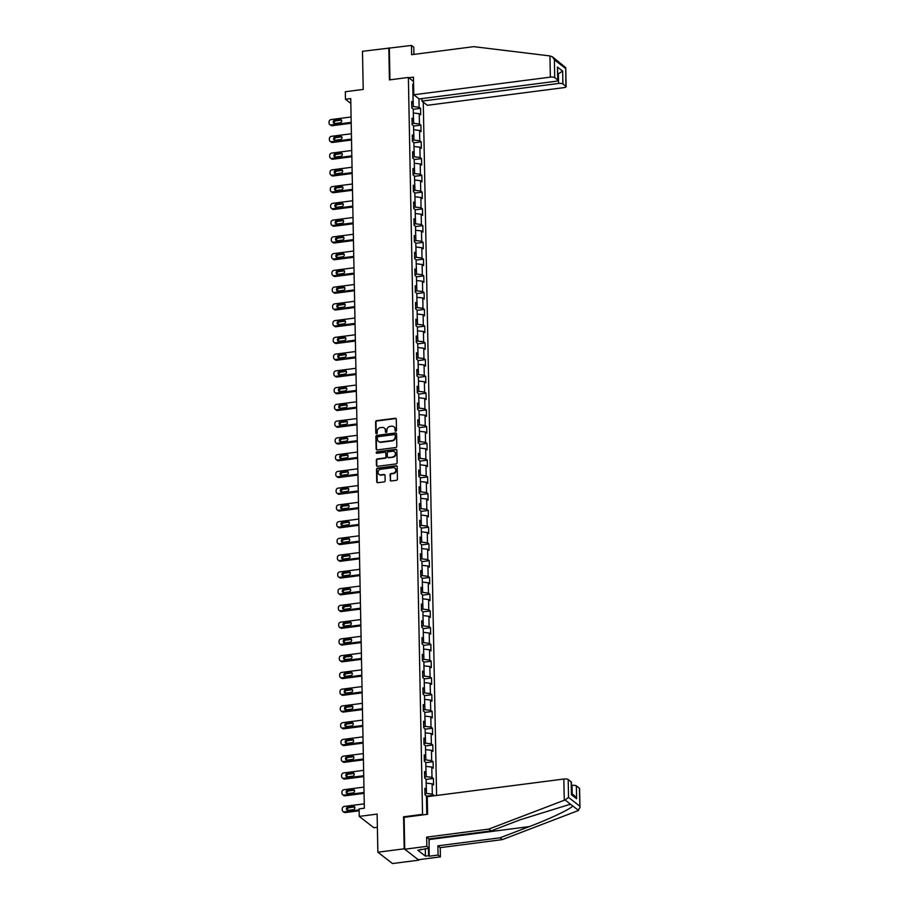 <?xml version="1.0" encoding="UTF-8"?>
<svg xmlns="http://www.w3.org/2000/svg" width="909" height="909" viewBox="0 0 909 909"><rect width="100%" height="100%" fill="white"/><g stroke="black" fill="none" stroke-linecap="round" stroke-linejoin="round"><path stroke-width="1.36" d="M395.779 431.218A0.773 0.693 -52.2 0 0 396.494 430.389L396.279 419.185A1.102 0.989 -52.2 0 0 395.222 418.265L376.621 420.674A1.102 0.989 -52.2 0 0 375.599 421.856L375.815 433.059A0.773 0.693 -52.2 0 0 376.553 433.707A0.773 0.693 -52.2 0 0 377.269 432.877L377.235 431.423A3.534 3.17 -52.2 0 1 380.485 427.628L382.03 427.423A3.534 3.17 -52.2 0 1 385.405 430.366L385.427 431.82A0.773 0.693 -52.2 0 0 386.166 432.457A0.773 0.693 -52.2 0 0 386.882 431.627L386.848 430.184A3.534 3.17 -52.2 0 1 390.097 426.378L391.643 426.185A3.534 3.17 -52.2 0 1 395.017 429.128L395.04 430.571A0.773 0.693 -52.2 0 0 395.779 431.218M390.143 480.054A1.102 0.989 -52.2 0 0 391.2 480.975L396.415 480.304A1.102 0.989 -52.2 0 0 397.426 479.111L397.188 466.681A1.102 0.989 -52.2 0 0 396.131 465.76L377.53 468.158A1.102 0.989 -52.2 0 0 376.519 469.351L376.758 481.781A1.102 0.989 -52.2 0 0 377.803 482.702L384.109 481.895A1.102 0.989 -52.2 0 0 385.132 480.702L385.03 475.384A1.102 0.989 -52.2 0 0 383.973 474.464L380.848 474.862A2.954 2.647 -52.2 0 1 378.189 471.362A2.954 2.647 -52.2 0 1 380.735 469.226L392.983 467.646A2.954 2.647 -52.2 0 1 395.642 471.135A2.954 2.647 -52.2 0 1 393.097 473.282L391.052 473.544A1.102 0.989 -52.2 0 0 390.041 474.737L390.54 480.361A1.102 0.989 -52.2 0 0 390.722 480.918M413.936 54.392L413.8 47.257L411.459 45.45L362.486 51.302L363.214 89.423L345.318 91.729L345.465 99.251L350.726 98.57L364.35 808.203L359.089 808.885L359.225 816.396L373.86 827.735L377.383 827.281M404.232 817.316L403.573 816.805L404.198 848.813L377.86 852.21L377.133 814.089L359.225 816.396M403.573 816.805L422.537 814.35L408.38 77.447L413.527 81.435M388.813 47.893L389.427 79.901L408.38 77.447M395.79 447.523A1.102 0.989 -52.2 0 0 396.801 446.33L396.563 433.888A1.102 0.989 -52.2 0 0 395.506 432.968L376.894 435.377A1.102 0.989 -52.2 0 0 375.883 436.57L376.121 449.001A1.102 0.989 -52.2 0 0 377.178 449.921L395.79 447.523M396.869 450.285L397.108 462.726A1.102 0.989 -52.2 0 1 396.097 463.908L377.496 466.317A1.102 0.989 -52.2 0 1 376.44 465.397L376.337 460.068A1.102 0.989 -52.2 0 1 377.349 458.886L384.893 457.909A1.102 0.989 -52.2 0 0 385.905 456.716L385.836 453.193A1.102 0.989 -52.2 0 0 384.791 452.273L376.928 453.284A0.773 0.693 -52.2 0 1 376.235 452.364A0.773 0.693 -52.2 0 1 376.905 451.807L395.824 449.364A1.102 0.989 -52.2 0 1 396.869 450.285M404.198 848.813L418.822 860.153L392.495 863.55L377.86 852.21M423.185 814.862L422.537 814.35M436.581 795.477L423.264 102.138M426.435 796.182L433.752 795.227L432.309 794.114L432.116 783.797L433.559 784.921L433.434 778.479L431.991 777.354L431.786 767.048L433.229 768.173L433.104 761.719L431.661 760.606L431.468 750.3L432.911 751.413L432.786 744.971L431.343 743.857L431.15 733.54L432.593 734.665L432.468 728.223L431.025 727.098L430.821 716.792L432.264 717.905L432.15 711.463L430.707 710.349L430.502 700.044L431.945 701.157L431.82 694.715L430.377 693.59L430.184 683.284L431.627 684.409L431.502 677.966L430.059 676.841L429.855 666.536L431.298 667.649L431.184 661.207L429.741 660.093L429.537 649.776L430.98 650.901L430.855 644.458L429.412 643.333L429.218 633.028L430.661 634.141L430.536 627.699L429.093 626.585L428.9 616.279L430.343 617.393L430.218 610.95L428.775 609.825L428.571 599.52L430.014 600.644L429.889 594.202L428.446 593.077L428.253 582.771L429.696 583.885L429.571 577.442L428.128 576.329L427.934 566.012L429.378 567.136L429.253 560.694L427.809 559.569L427.605 549.263L429.048 550.377L428.923 543.934L427.48 542.821L427.287 532.515L428.73 533.628L428.605 527.186L427.162 526.061L426.969 515.755L428.412 516.88L428.287 510.438L426.844 509.313L426.639 499.007L428.082 500.12L427.969 493.678L426.526 492.564L426.321 482.247L427.764 483.372L427.639 476.93L426.196 475.805L426.003 465.499L427.446 466.612L427.321 460.17L425.878 459.056L425.673 448.751L427.116 449.864L427.003 443.422L425.56 442.308L425.355 431.991L426.798 433.116L426.673 426.673L425.23 425.548L425.037 415.243L426.48 416.356L426.355 409.914L424.912 408.8L424.719 398.483L426.162 399.608L426.037 393.165L424.594 392.04L424.389 381.735L425.832 382.848L425.707 376.406L424.264 375.292L424.071 364.986L425.514 366.1L425.389 359.657L423.946 358.544L423.753 348.227L425.196 349.351L425.071 342.909L423.628 341.784L423.424 331.478L424.867 332.592L424.742 326.149L423.299 325.036L423.105 314.719L424.548 315.843L424.423 309.401L422.98 308.276L422.787 297.97L424.23 299.095L424.105 292.641L422.662 291.528L422.458 281.222L423.901 282.335L423.776 275.893L422.333 274.779L422.14 264.462L423.583 265.587L423.458 259.145L422.015 258.02L421.821 247.714L423.264 248.827L423.139 242.385L421.696 241.271L421.492 230.954L422.935 232.079L422.821 225.637L421.378 224.512L421.174 214.206L422.617 215.331L422.492 208.877L421.049 207.763L420.856 197.458L422.299 198.571L422.174 192.129L420.731 191.015L420.537 180.698L421.981 181.823L421.856 175.38L420.412 174.255L420.208 163.95L421.651 165.063L421.526 158.62L420.083 157.507L419.89 147.19L421.333 148.315L421.208 141.872L419.765 140.747L419.572 130.441L421.015 131.566L420.89 125.112L419.447 123.999L419.242 113.693L420.685 114.807L420.56 108.364L419.117 107.251L418.958 98.797M433.752 795.227L433.763 795.841M427.048 814.362L426.423 795.898L424.98 794.773L424.855 788.33L426.298 789.455L426.105 779.138L424.662 778.024L424.537 771.582L425.98 772.695L425.787 762.39L424.344 761.276L424.219 754.834L425.662 755.947L425.457 745.641L424.014 744.516L423.889 738.074L425.332 739.199L425.139 728.882L423.696 727.768L423.571 721.326L425.014 722.439L424.821 712.133L423.378 711.008L423.253 704.566L424.696 705.691L424.492 695.385L423.049 694.26L422.924 687.818L424.367 688.931L424.173 678.625L422.73 677.512L422.605 671.069L424.048 672.183L423.855 661.877L422.412 660.752L422.287 654.31L423.73 655.434L423.526 645.117L422.083 644.004L421.958 637.561L423.401 638.675L423.208 628.369L421.765 627.244L421.64 620.802L423.083 621.926L422.89 611.621L421.446 610.496L421.322 604.053L422.765 605.167L422.56 594.861L421.117 593.747L421.003 587.305L422.446 588.418L422.242 578.113L420.799 576.988L420.674 570.545L422.117 571.67L421.924 561.353L420.481 560.239L420.356 553.797L421.799 554.91L421.594 544.605L420.151 543.48L420.038 537.037L421.481 538.162L421.276 527.856L419.833 526.731L419.708 520.289L421.151 521.402L420.958 511.097L419.515 509.983L419.39 503.541L420.833 504.654L420.64 494.348L419.197 493.223L419.072 486.781L420.515 487.906L420.31 477.589L418.867 476.475L418.742 470.033L420.185 471.146L419.992 460.84L418.549 459.727L418.424 453.273L419.867 454.398L419.674 444.092L418.231 442.967L418.106 436.525L419.549 437.649L419.344 427.332L417.901 426.219L417.776 419.776L419.219 420.89L419.026 410.584L417.583 409.459L417.458 403.017L418.901 404.141L418.708 393.824L417.265 392.711L417.14 386.268L418.583 387.382L418.379 377.076L416.936 375.962L416.811 369.508L418.254 370.633L418.06 360.328L416.617 359.203L416.492 352.76L417.935 353.885L417.742 343.568L416.299 342.454L416.174 336.012L417.617 337.125L417.413 326.82L415.97 325.695L415.856 319.252L417.299 320.377L417.095 310.06L415.652 308.946L415.527 302.504L416.97 303.617L416.776 293.312L415.333 292.198L415.208 285.744L416.652 286.869L416.458 276.563L415.015 275.438L414.89 268.996L416.333 270.121L416.129 259.804L414.686 258.69L414.561 252.248L416.004 253.361L415.811 243.055L414.368 241.93L414.243 235.488L415.686 236.613L415.493 226.296L414.049 225.182L413.925 218.739L415.368 219.853L415.163 209.547L413.72 208.434L413.595 201.991L415.038 203.105L414.845 192.799L413.402 191.674L413.277 185.231L414.72 186.356L414.527 176.039L413.084 174.926L412.959 168.483L414.402 169.597L414.197 159.291L412.754 158.166L412.629 151.723L414.072 152.848L413.879 142.531L412.436 141.418L412.311 134.975L413.754 136.089L413.561 125.783L412.118 124.669L411.993 118.227L413.436 119.34L413.231 109.035L411.788 107.91L411.675 101.467L413.118 102.592L412.766 84.332L413.595 84.98M426.185 783.138L426.514 793.432L424.957 793.637M426.514 793.432L432.309 794.114M426.321 783.126L432.116 783.797M426.298 789.455L424.901 790.398M425.855 766.389L426.196 776.672L424.639 776.877M426.196 776.672L431.991 777.354M425.991 766.367L431.786 767.048M425.98 772.695L424.571 773.65M425.537 749.63L425.878 759.924L424.321 760.129M425.878 759.924L431.661 760.606M425.673 749.618L431.468 750.3M425.662 755.947L424.253 756.89M425.219 732.881L425.548 743.176L423.992 743.369M425.548 743.176L431.343 743.857M425.355 732.859L431.15 733.54M425.332 739.199L423.935 740.142M424.889 716.122L425.23 726.416L423.674 726.621M425.23 726.416L431.025 727.098M425.037 716.11L430.821 716.792M425.014 722.439L423.605 723.382M424.571 699.373L424.912 709.668L423.355 709.872M424.912 709.668L430.707 710.349M424.708 699.362L430.502 700.044M424.696 705.691L423.287 706.634M424.253 682.625L424.583 692.908L423.026 693.112M424.583 692.908L430.377 693.59M424.389 682.602L430.184 683.284M424.367 688.931L422.969 689.886M423.924 665.865L424.264 676.16L422.708 676.364M424.264 676.16L430.059 676.841M424.071 665.854L429.855 666.536M424.048 672.183L422.651 673.126M423.605 649.117L423.946 659.411L422.39 659.604M423.946 659.411L429.741 660.093M423.742 649.094L429.537 649.776M423.73 655.434L422.321 656.378M423.287 632.369L423.617 642.652L422.06 642.856M423.617 642.652L429.412 643.333M423.424 632.346L429.218 633.028M423.401 638.675L422.003 639.618M422.958 615.609L423.299 625.903L421.742 626.108M423.299 625.903L429.093 626.585M423.105 615.598L428.9 616.279M423.083 621.926L421.685 622.87M422.64 598.861L422.98 609.144L421.424 609.348M422.98 609.144L428.775 609.825M422.776 598.838L428.571 599.52M422.765 605.167L421.356 606.121M422.321 582.101L422.651 592.395L421.094 592.6M422.651 592.395L428.446 593.077M422.458 582.09L428.253 582.771M422.446 588.418L421.037 589.362M422.003 565.353L422.333 575.647L420.776 575.84M422.333 575.647L428.128 576.329M422.14 565.33L427.934 566.012M422.117 571.67L420.719 572.613M421.674 548.604L422.015 558.887L420.458 559.092M422.015 558.887L427.809 559.569M421.81 548.582L427.605 549.263M421.799 554.91L420.39 555.853M421.356 531.845L421.696 542.139L420.14 542.343M421.696 542.139L427.48 542.821M421.492 531.833L427.287 532.515M421.481 538.162L420.072 539.105M421.037 515.096L421.367 525.391L419.81 525.584M421.367 525.391L427.162 526.061M421.174 515.073L426.969 515.755M421.151 521.402L419.753 522.357M420.708 498.337L421.049 508.631L419.492 508.835M421.049 508.631L426.844 509.313M420.844 498.325L426.639 499.007M420.833 504.654L419.424 505.597M420.39 481.588L420.731 491.883L419.174 492.076M420.731 491.883L426.526 492.564M420.526 481.565L426.321 482.247M420.515 487.906L419.106 488.849M420.072 464.84L420.401 475.123L418.844 475.327M420.401 475.123L426.196 475.805M420.208 464.817L426.003 465.499M420.185 471.146L418.788 472.089M419.742 448.08L420.083 458.375L418.526 458.579M420.083 458.375L425.878 459.056M419.89 448.069L425.673 448.751M419.867 454.398L418.47 455.341M419.424 431.332L419.765 441.626L418.208 441.819M419.765 441.626L425.56 442.308M419.56 431.309L425.355 431.991M419.549 437.649L418.14 438.592M419.106 414.572L419.435 424.867L417.879 425.071M419.435 424.867L425.23 425.548M419.242 414.561L425.037 415.243M419.219 420.89L417.822 421.833M418.776 397.824L419.117 408.118L417.561 408.311M419.117 408.118L424.912 408.8M418.924 397.801L424.719 398.483M418.901 404.141L417.504 405.084M418.458 381.076L418.799 391.359L417.242 391.563M418.799 391.359L424.594 392.04M418.594 381.053L424.389 381.735M418.583 387.382L417.174 388.325M418.14 364.316L418.47 374.61L416.913 374.815M418.47 374.61L424.264 375.292M418.276 364.304L424.071 364.986M418.254 370.633L416.856 371.576M417.822 347.568L418.151 357.862L416.595 358.055M418.151 357.862L423.946 358.544M417.958 347.545L423.753 348.227M417.935 353.885L416.538 354.828M417.492 330.808L417.833 341.102L416.277 341.307M417.833 341.102L423.628 341.784M417.629 330.796L423.424 331.478M417.617 337.125L416.208 338.068M417.174 314.059L417.515 324.354L415.958 324.547M417.515 324.354L423.299 325.036M417.311 314.037L423.105 314.719M417.299 320.377L415.89 321.32M416.856 297.311L417.186 307.594L415.629 307.799M417.186 307.594L422.98 308.276M416.992 297.288L422.787 297.97M416.97 303.617L415.572 304.56M416.527 280.551L416.867 290.846L415.311 291.05M416.867 290.846L422.662 291.528M416.663 280.54L422.458 281.222M416.652 286.869L415.243 287.812M416.208 263.803L416.549 274.098L414.993 274.291M416.549 274.098L422.333 274.779M416.345 263.78L422.14 264.462M416.333 270.121L414.924 271.064M415.89 247.043L416.22 257.338L414.663 257.542M416.22 257.338L422.015 258.02M416.027 247.032L421.821 247.714M416.004 253.361L414.606 254.304M415.561 230.295L415.902 240.59L414.345 240.794M415.902 240.59L421.696 241.271M415.708 230.272L421.492 230.954M415.686 236.613L414.277 237.556M415.243 213.547L415.583 223.83L414.027 224.034M415.583 223.83L421.378 224.512M415.379 213.524L421.174 214.206M415.368 219.853L413.959 220.796M414.924 196.787L415.254 207.082L413.697 207.286M415.254 207.082L421.049 207.763M415.061 196.776L420.856 197.458M415.038 203.105L413.64 204.048M414.595 180.039L414.936 190.333L413.379 190.526M414.936 190.333L420.731 191.015M414.743 180.016L420.537 180.698M414.72 186.356L413.322 187.299M414.277 163.279L414.618 173.574L413.061 173.778M414.618 173.574L420.412 174.255M414.413 163.268L420.208 163.95M414.402 169.597L412.993 170.54M413.959 146.531L414.288 156.825L412.731 157.03M414.288 156.825L420.083 157.507M414.095 146.519L419.89 147.19M414.072 152.848L412.675 153.791M413.629 129.782L413.97 140.066L412.413 140.27M413.97 140.066L419.765 140.747M413.777 129.76L419.572 130.441M413.754 136.089L412.356 137.043M413.311 113.023L413.652 123.317L412.095 123.522M413.652 123.317L419.447 123.999M413.447 113.011L419.242 113.693M413.436 119.34L412.027 120.283M412.925 92.627L413.322 106.569L411.766 106.762M413.322 106.569L419.117 107.251M412.913 92.491L413.731 92.173M413.118 102.592L411.709 103.535M345.465 99.251L350.817 103.41M426.764 813.725L426.503 799.886M426.639 799.875L427.321 799.954M413.243 109.307L420.56 108.364M413.561 126.067L420.89 125.112M413.89 142.815L421.208 141.872M414.209 159.575L421.526 158.62M414.527 176.323L421.856 175.38M414.845 193.072L422.174 192.129M415.174 209.831L422.492 208.877M415.493 226.58L422.821 225.637M415.811 243.339L423.139 242.385M416.14 260.088L423.458 259.145M416.458 276.836L423.776 275.893M416.776 293.596L424.105 292.641M417.106 310.344L424.423 309.401M417.424 327.104L424.742 326.149M417.742 343.852L425.071 342.909M418.072 360.6L425.389 359.657M418.39 377.36L425.707 376.406M418.708 394.108L426.037 393.165M419.026 410.857L426.355 409.914M419.356 427.616L426.673 426.673M419.674 444.365L427.003 443.422M419.992 461.124L427.321 460.17M420.322 477.873L427.639 476.93M420.64 494.621L427.969 493.678M420.958 511.381L428.287 510.438M421.287 528.129L428.605 527.186M421.606 544.889L428.923 543.934M421.924 561.637L429.253 560.694M422.253 578.385L429.571 577.442M422.571 595.145L429.889 594.202M422.89 611.893L430.218 610.95M423.208 628.653L430.536 627.699M423.537 645.401L430.855 644.458M423.855 662.15L431.184 661.207M424.173 678.909L431.502 677.966M424.503 695.658L431.82 694.715M424.821 712.417L432.15 711.463M425.139 729.166L432.468 728.223M425.469 745.914L432.786 744.971M425.787 762.674L433.104 761.719M426.105 779.422L433.434 778.479M395.529 431.207A0.773 0.693 -52.2 0 1 395.438 430.877L395.415 429.434A3.534 3.17 -52.2 0 0 394.063 426.923M384.45 428.162A3.534 3.17 -52.2 0 1 385.802 430.673L385.825 432.127A0.773 0.693 -52.2 0 0 385.916 432.445M396.097 418.629A1.102 0.989 -52.2 0 0 395.62 418.572L377.008 420.981A1.102 0.989 -52.2 0 0 375.996 422.162L376.212 433.366A0.773 0.693 -52.2 0 0 376.303 433.684M396.381 433.332A1.102 0.989 -52.2 0 0 395.904 433.275L377.292 435.684A1.102 0.989 -52.2 0 0 376.281 436.865L376.519 449.307A1.102 0.989 -52.2 0 0 376.701 449.864M395.131 435.241A0.773 0.693 -52.2 0 0 394.392 434.593L378.064 436.706A0.773 0.693 -52.2 0 0 377.36 437.536L377.383 439.07A3.534 3.17 -52.2 0 0 380.757 442.013L391.915 440.57A3.534 3.17 -52.2 0 0 395.165 436.763L395.529 435.547A0.773 0.693 -52.2 0 0 395.051 434.911M378.735 441.581A3.534 3.17 -52.2 0 0 381.155 442.319L380.757 442.013M395.529 435.547L395.563 437.07A3.534 3.17 -52.2 0 1 392.313 440.876L381.155 442.319M385.666 452.637A1.102 0.989 -52.2 0 1 386.234 453.5L386.302 457.022A1.102 0.989 -52.2 0 1 385.291 458.216L377.746 459.193A1.102 0.989 -52.2 0 0 376.735 460.374L376.837 465.703A1.102 0.989 -52.2 0 0 377.019 466.26M396.688 449.728A1.102 0.989 -52.2 0 0 396.21 449.671L377.303 452.114A0.773 0.693 -52.2 0 0 376.678 453.273M392.722 456.897A2.954 2.647 -52.2 0 0 394.483 451.739A2.954 2.647 -52.2 0 0 392.62 451.262L388.302 451.818A1.102 0.989 -52.2 0 0 387.291 453L387.359 456.534A1.102 0.989 -52.2 0 0 388.416 457.454L393.12 457.204A2.954 2.647 -52.2 0 0 394.676 451.909M387.938 457.397A1.102 0.989 -52.2 0 0 388.802 457.761L388.416 457.454M393.12 457.204L388.802 457.761M395.04 468.294A2.954 2.647 -52.2 0 1 393.483 473.589L391.449 473.85A1.102 0.989 -52.2 0 0 390.438 475.043L390.54 480.361M379.189 474.521A2.954 2.647 -52.2 0 0 381.235 475.168L380.848 474.862M384.848 474.828A1.102 0.989 -52.2 0 0 384.371 474.771L381.235 475.168M397.006 466.112A1.102 0.989 -52.2 0 0 396.529 466.067L377.928 468.465A1.102 0.989 -52.2 0 0 376.905 469.658L377.144 482.088A1.102 0.989 -52.2 0 0 377.326 482.645M351.181 122.363L331.206 124.942A2.25 2.011 -52.2 0 1 329.058 123.067L329.035 121.988A2.25 2.011 -52.2 0 1 331.103 119.568L351.079 116.988M351.204 123.249L332.194 125.703A2.25 2.011 127.8 0 1 330.774 125.34L329.785 124.567M341.511 120.181A1.795 1.613 -52.2 0 0 340.955 120.158L335.898 120.817A1.795 1.613 -52.2 0 0 334.421 123.465M334.978 123.488L340.034 122.829A1.795 1.613 -52.2 0 0 341.102 119.693A1.795 1.613 -52.2 0 0 339.966 119.397L334.91 120.045A1.795 1.613 -52.2 0 0 333.842 123.192A1.795 1.613 -52.2 0 0 334.978 123.488M429.207 838.905L429.105 844.813M549.956 55.926L552.399 56.812L554.376 59.755L554.717 77.64A3.375 1 178.9 0 0 550.365 77.129L549.956 55.926L473.771 46.654L411.641 54.688L411.459 45.45M421.912 98.592L421.969 101.126L427.344 105.296L563.932 87.639A3.375 1 178.9 0 0 566.114 86.662A3.375 1 178.9 0 0 565.898 86.31L562.898 83.98A3.375 1 178.9 0 0 558.558 83.469L558.365 73.811L562.648 71.095L562.898 83.98M421.969 101.126L558.558 83.469M408.8 77.765L413.447 77.163L413.788 94.775L419.163 98.945L555.74 81.299A3.375 1 178.9 0 0 557.933 80.31A3.375 1 178.9 0 0 557.717 79.969L554.717 77.64M413.788 94.775L550.365 77.129M389.347 48.313L389.95 79.833M557.717 79.969L557.467 67.084L557.933 80.31M565.898 86.31L565.75 67.664L552.399 56.812M429.071 848.188L429.218 856.21L438.07 855.062L437.888 845.836L500.03 837.803L502.359 839.609L577.817 810.737L579.965 807.556L579.374 788.217A3.375 1 -1.1 0 1 579.59 788.558L579.965 807.556M500.03 837.803L529.345 826.588C550.286 818.714 571.829 808.408 572.647 805.863L570.92 804.533L568.852 804.692L520.448 819.691L491.133 830.906L428.991 838.939L429.173 848.177L417.799 850.21L425.435 856.13L428.594 855.721L428.446 848.267M438.07 855.062L440.399 856.88L418.288 859.732L404.721 849.222L404.119 817.327L427.594 814.294L427.264 796.682L563.841 779.024A3.375 1 -1.1 0 1 568.193 779.536L571.193 781.865A3.375 1 -1.1 0 1 571.409 782.217L571.443 794.761L571.193 781.865M437.888 845.836L440.229 847.643L440.399 856.88M502.359 839.609L440.229 847.643M568.193 779.536L568.534 797.42L565.046 799.965L488.792 829.099L426.662 837.132L426.844 846.359L429.173 848.177M426.844 846.359L404.721 849.222M429.218 856.21L428.594 855.721M426.662 837.132L428.991 838.939M488.792 829.099L491.133 830.906M572.193 793.921L572.034 785.376A3.375 1 -1.1 0 1 576.374 785.887L579.374 788.217M420.947 849.233L420.958 849.801M425.435 856.13L425.287 848.676M576.374 785.887L576.624 798.772L574.647 795.829L571.625 793.489M351.51 139.111L331.535 141.69A2.25 2.011 -52.2 0 1 329.388 139.816L329.365 138.747A2.25 2.011 -52.2 0 1 331.433 136.327L351.397 133.737M351.522 139.997L332.524 142.463A2.25 2.011 127.8 0 1 331.103 142.088L330.115 141.327M341.841 136.941A1.795 1.613 -52.2 0 0 341.284 136.918L336.228 137.566A1.795 1.613 -52.2 0 0 334.751 140.213M335.307 140.236L340.352 139.588A1.795 1.613 -52.2 0 0 341.432 136.441A1.795 1.613 -52.2 0 0 340.296 136.145L335.239 136.804A1.795 1.613 -52.2 0 0 334.171 139.941A1.795 1.613 -52.2 0 0 335.307 140.236M351.828 155.859L331.853 158.45A2.25 2.011 -52.2 0 1 329.706 156.575L329.683 155.496A2.25 2.011 -52.2 0 1 331.751 153.076L351.726 150.496M351.84 156.757L332.842 159.211A2.25 2.011 127.8 0 1 331.421 158.836L330.433 158.075M342.159 153.689A1.795 1.613 -52.2 0 0 341.602 153.666L336.546 154.314A1.795 1.613 -52.2 0 0 335.069 156.962M335.626 156.984L340.682 156.337A1.795 1.613 -52.2 0 0 341.75 153.189A1.795 1.613 -52.2 0 0 340.614 152.894L335.557 153.553A1.795 1.613 -52.2 0 0 334.489 156.689A1.795 1.613 -52.2 0 0 335.626 156.984M352.147 172.619L332.171 175.198A2.25 2.011 -52.2 0 1 330.024 173.324L330.001 172.244A2.25 2.011 -52.2 0 1 332.069 169.824L352.044 167.245M352.169 173.505L333.16 175.96A2.25 2.011 127.8 0 1 331.74 175.596L330.751 174.823M342.477 170.438A1.795 1.613 -52.2 0 0 341.92 170.415L336.864 171.074A1.795 1.613 -52.2 0 0 335.387 173.721M335.944 173.744L341 173.085A1.795 1.613 -52.2 0 0 342.068 169.949A1.795 1.613 -52.2 0 0 340.932 169.653L335.876 170.301A1.795 1.613 -52.2 0 0 334.807 173.449A1.795 1.613 -52.2 0 0 335.944 173.744M352.465 189.367L332.501 191.947A2.25 2.011 -52.2 0 1 330.353 190.072L330.331 189.004A2.25 2.011 -52.2 0 1 332.387 186.584L352.362 184.004M352.487 190.265L333.489 192.719A2.25 2.011 127.8 0 1 332.069 192.344L331.081 191.583M342.795 187.197A1.795 1.613 -52.2 0 0 342.25 187.174L337.194 187.822A1.795 1.613 -52.2 0 0 335.716 190.47M336.273 190.492L341.318 189.845A1.795 1.613 -52.2 0 0 342.398 186.697A1.795 1.613 -52.2 0 0 341.261 186.402L336.205 187.061A1.795 1.613 -52.2 0 0 335.137 190.197A1.795 1.613 -52.2 0 0 336.273 190.492M352.794 206.127L332.819 208.706A2.25 2.011 -52.2 0 1 330.671 206.832L330.649 205.752A2.25 2.011 -52.2 0 1 332.717 203.332L352.692 200.753M352.806 207.013L333.808 209.468A2.25 2.011 127.8 0 1 332.387 209.104L331.399 208.331M343.125 203.946A1.795 1.613 -52.2 0 0 342.568 203.923L337.512 204.582A1.795 1.613 -52.2 0 0 336.035 207.218M336.591 207.252L341.648 206.593A1.795 1.613 -52.2 0 0 342.716 203.457A1.795 1.613 -52.2 0 0 341.579 203.162L336.523 203.809A1.795 1.613 -52.2 0 0 335.455 206.957A1.795 1.613 -52.2 0 0 336.591 207.252M353.112 222.875L333.137 225.455A2.25 2.011 -52.2 0 1 330.99 223.58L330.967 222.512A2.25 2.011 -52.2 0 1 333.035 220.092L353.01 217.501M353.135 223.762L334.126 226.227A2.25 2.011 127.8 0 1 332.705 225.852L331.717 225.091M343.443 220.705A1.795 1.613 -52.2 0 0 342.886 220.671L337.83 221.33A1.795 1.613 -52.2 0 0 336.353 223.978M336.909 224L341.966 223.341A1.795 1.613 -52.2 0 0 343.034 220.205A1.795 1.613 -52.2 0 0 341.898 219.91L336.841 220.569A1.795 1.613 -52.2 0 0 335.773 223.705A1.795 1.613 -52.2 0 0 336.909 224M353.431 239.624L333.455 242.214A2.25 2.011 -52.2 0 1 331.308 240.328L331.296 239.26A2.25 2.011 -52.2 0 1 333.353 236.84L353.328 234.261M353.453 240.521L334.444 242.976A2.25 2.011 127.8 0 1 333.024 242.601L332.035 241.839M343.761 237.454A1.795 1.613 -52.2 0 0 343.216 237.431L338.159 238.078A1.795 1.613 -52.2 0 0 336.682 240.726M337.228 240.749L342.284 240.101A1.795 1.613 -52.2 0 0 343.363 236.954A1.795 1.613 -52.2 0 0 342.227 236.658L337.171 237.317A1.795 1.613 -52.2 0 0 336.091 240.453A1.795 1.613 -52.2 0 0 337.228 240.749M353.76 256.383L333.785 258.963A2.25 2.011 -52.2 0 1 331.637 257.088L331.615 256.008A2.25 2.011 -52.2 0 1 333.683 253.588L353.658 251.009M353.771 257.27L334.773 259.724A2.25 2.011 127.8 0 1 333.353 259.36L332.364 258.588M344.091 254.202A1.795 1.613 -52.2 0 0 343.534 254.179L338.478 254.838A1.795 1.613 -52.2 0 0 337 257.486M337.557 257.508L342.613 256.849A1.795 1.613 -52.2 0 0 343.682 253.713A1.795 1.613 -52.2 0 0 342.545 253.418L337.489 254.065A1.795 1.613 -52.2 0 0 336.421 257.213A1.795 1.613 -52.2 0 0 337.557 257.508M354.078 273.132L334.103 275.711A2.25 2.011 -52.2 0 1 331.955 273.836L331.933 272.768A2.25 2.011 -52.2 0 1 334.001 270.348L353.976 267.769M354.101 274.029L335.091 276.484A2.25 2.011 127.8 0 1 333.671 276.109L332.683 275.347M344.409 270.962A1.795 1.613 -52.2 0 0 343.852 270.939L338.796 271.586A1.795 1.613 -52.2 0 0 337.319 274.234M337.875 274.257L342.932 273.609A1.795 1.613 -52.2 0 0 344 270.462A1.795 1.613 -52.2 0 0 342.863 270.166L337.807 270.825A1.795 1.613 -52.2 0 0 336.739 273.961A1.795 1.613 -52.2 0 0 337.875 274.257M354.396 289.891L334.421 292.471A2.25 2.011 -52.2 0 1 332.274 290.596L332.262 289.517A2.25 2.011 -52.2 0 1 334.319 287.096L354.294 284.517M354.419 290.778L335.41 293.232A2.25 2.011 127.8 0 1 333.989 292.868L333.001 292.096M344.727 287.71A1.795 1.613 -52.2 0 0 344.17 287.687L339.125 288.346A1.795 1.613 -52.2 0 0 337.648 290.982M338.193 291.016L343.25 290.357A1.795 1.613 -52.2 0 0 344.318 287.221A1.795 1.613 -52.2 0 0 343.182 286.926L338.137 287.574A1.795 1.613 -52.2 0 0 337.057 290.721A1.795 1.613 -52.2 0 0 338.193 291.016M354.726 306.64L334.751 309.219A2.25 2.011 -52.2 0 1 332.603 307.344L332.58 306.276A2.25 2.011 -52.2 0 1 334.648 303.856L354.624 301.265M354.737 307.526L335.739 309.992A2.25 2.011 127.8 0 1 334.319 309.617L333.33 308.855M345.056 304.47A1.795 1.613 -52.2 0 0 344.5 304.435L339.443 305.094A1.795 1.613 -52.2 0 0 337.966 307.742M338.523 307.765L343.579 307.106A1.795 1.613 -52.2 0 0 344.647 303.97A1.795 1.613 -52.2 0 0 343.511 303.674L338.455 304.333A1.795 1.613 -52.2 0 0 337.387 307.469A1.795 1.613 -52.2 0 0 338.523 307.765M355.044 323.388L335.069 325.979A2.25 2.011 -52.2 0 1 332.921 324.093L332.899 323.025A2.25 2.011 -52.2 0 1 334.966 320.604L354.942 318.025M355.055 324.286L336.057 326.74A2.25 2.011 127.8 0 1 334.637 326.365L333.648 325.604M345.375 321.218A1.795 1.613 -52.2 0 0 344.818 321.195L339.761 321.843A1.795 1.613 -52.2 0 0 338.284 324.49M338.841 324.513L343.897 323.865A1.795 1.613 -52.2 0 0 344.966 320.718A1.795 1.613 -52.2 0 0 343.829 320.423L338.773 321.082A1.795 1.613 -52.2 0 0 337.705 324.218A1.795 1.613 -52.2 0 0 338.841 324.513M355.362 340.148L335.387 342.727A2.25 2.011 -52.2 0 1 333.239 340.852L333.217 339.773A2.25 2.011 -52.2 0 1 335.285 337.353L355.26 334.773M355.385 341.034L336.375 343.488A2.25 2.011 127.8 0 1 334.955 343.125L333.967 342.352M345.693 337.966A1.795 1.613 -52.2 0 0 345.136 337.943L340.091 338.603A1.795 1.613 -52.2 0 0 338.603 341.25M339.159 341.273L344.216 340.614A1.795 1.613 -52.2 0 0 345.284 337.478A1.795 1.613 -52.2 0 0 344.147 337.182L339.102 337.83A1.795 1.613 -52.2 0 0 338.023 340.977A1.795 1.613 -52.2 0 0 339.159 341.273M355.692 356.896L335.716 359.475A2.25 2.011 -52.2 0 1 333.569 357.601L333.546 356.533A2.25 2.011 -52.2 0 1 335.614 354.112L355.578 351.533M355.703 357.794L336.705 360.248A2.25 2.011 127.8 0 1 335.285 359.873L334.296 359.112M346.022 354.726A1.795 1.613 -52.2 0 0 345.465 354.703L340.409 355.351A1.795 1.613 -52.2 0 0 338.932 357.998M339.489 358.021L344.545 357.373A1.795 1.613 -52.2 0 0 345.613 354.226A1.795 1.613 -52.2 0 0 344.477 353.931L339.421 354.59A1.795 1.613 -52.2 0 0 338.353 357.726A1.795 1.613 -52.2 0 0 339.489 358.021M356.01 373.656L336.035 376.235A2.25 2.011 -52.2 0 1 333.887 374.36L333.864 373.281A2.25 2.011 -52.2 0 1 335.932 370.861L355.908 368.281M356.021 374.542L337.023 376.996A2.25 2.011 127.8 0 1 335.603 376.633L334.614 375.86M346.34 371.474A1.795 1.613 -52.2 0 0 345.784 371.451L340.727 372.111A1.795 1.613 -52.2 0 0 339.25 374.747M339.807 374.781L344.863 374.122A1.795 1.613 -52.2 0 0 345.931 370.986A1.795 1.613 -52.2 0 0 344.795 370.69L339.739 371.338A1.795 1.613 -52.2 0 0 338.671 374.485A1.795 1.613 -52.2 0 0 339.807 374.781M356.328 390.404L336.353 392.983A2.25 2.011 -52.2 0 1 334.205 391.109L334.182 390.041A2.25 2.011 -52.2 0 1 336.25 387.62L356.226 385.03M356.351 391.29L337.341 393.756A2.25 2.011 127.8 0 1 335.921 393.381L334.932 392.62M346.659 388.234A1.795 1.613 -52.2 0 0 346.102 388.2L341.045 388.859A1.795 1.613 -52.2 0 0 339.568 391.506M340.125 391.529L345.181 390.87A1.795 1.613 -52.2 0 0 346.249 387.734A1.795 1.613 -52.2 0 0 345.113 387.439L340.057 388.086A1.795 1.613 -52.2 0 0 338.989 391.234A1.795 1.613 -52.2 0 0 340.125 391.529M356.646 407.152L336.682 409.732A2.25 2.011 -52.2 0 1 334.535 407.857L334.512 406.789A2.25 2.011 -52.2 0 1 336.569 404.369L356.544 401.789M356.669 408.05L337.671 410.504A2.25 2.011 127.8 0 1 336.25 410.129L335.262 409.368M346.977 404.982A1.795 1.613 -52.2 0 0 346.431 404.959L341.375 405.607A1.795 1.613 -52.2 0 0 339.898 408.255M340.455 408.277L345.5 407.63A1.795 1.613 -52.2 0 0 346.579 404.482A1.795 1.613 -52.2 0 0 345.443 404.187L340.386 404.846A1.795 1.613 -52.2 0 0 339.318 407.982A1.795 1.613 -52.2 0 0 340.455 408.277M356.976 423.912L337 426.491A2.25 2.011 -52.2 0 1 334.853 424.617L334.83 423.537A2.25 2.011 -52.2 0 1 336.898 421.117L356.873 418.538M356.987 424.798L337.989 427.253A2.25 2.011 127.8 0 1 336.569 426.889L335.58 426.116M347.306 421.731A1.795 1.613 -52.2 0 0 346.749 421.708L341.693 422.367A1.795 1.613 -52.2 0 0 340.216 425.014M340.773 425.037L345.829 424.378A1.795 1.613 -52.2 0 0 346.897 421.242A1.795 1.613 -52.2 0 0 345.761 420.947L340.705 421.594A1.795 1.613 -52.2 0 0 339.636 424.742A1.795 1.613 -52.2 0 0 340.773 425.037M357.294 440.66L337.319 443.24A2.25 2.011 -52.2 0 1 335.171 441.365L335.148 440.297A2.25 2.011 -52.2 0 1 337.216 437.877L357.192 435.297M357.317 441.558L338.307 444.012A2.25 2.011 127.8 0 1 336.887 443.637L335.898 442.876M347.624 438.49A1.795 1.613 -52.2 0 0 347.068 438.468L342.011 439.115A1.795 1.613 -52.2 0 0 340.534 441.763M341.091 441.785L346.147 441.138A1.795 1.613 -52.2 0 0 347.215 437.99A1.795 1.613 -52.2 0 0 346.079 437.695L341.023 438.354A1.795 1.613 -52.2 0 0 339.955 441.49A1.795 1.613 -52.2 0 0 341.091 441.785M357.612 457.42L337.637 459.999A2.25 2.011 -52.2 0 1 335.489 458.125L335.478 457.045A2.25 2.011 -52.2 0 1 337.534 454.625L357.51 452.046M357.635 458.306L338.625 460.761A2.25 2.011 127.8 0 1 337.205 460.397L336.228 459.624M347.942 455.239A1.795 1.613 -52.2 0 0 347.397 455.216L342.341 455.863A1.795 1.613 -52.2 0 0 340.864 458.511M341.409 458.534L346.465 457.886A1.795 1.613 -52.2 0 0 347.545 454.75A1.795 1.613 -52.2 0 0 346.409 454.455L341.352 455.102A1.795 1.613 -52.2 0 0 340.284 458.238A1.795 1.613 -52.2 0 0 341.409 458.534M357.941 474.168L337.966 476.748A2.25 2.011 -52.2 0 1 335.819 474.873L335.796 473.794A2.25 2.011 -52.2 0 1 337.864 471.385L357.839 468.794M357.953 475.055L338.955 477.52A2.25 2.011 127.8 0 1 337.534 477.145L336.546 476.384M348.272 471.987A1.795 1.613 -52.2 0 0 347.715 471.964L342.659 472.623A1.795 1.613 -52.2 0 0 341.182 475.271M341.739 475.293L346.795 474.634A1.795 1.613 -52.2 0 0 347.863 471.498A1.795 1.613 -52.2 0 0 346.727 471.203L341.67 471.851A1.795 1.613 -52.2 0 0 340.602 474.998A1.795 1.613 -52.2 0 0 341.739 475.293M358.26 490.917L338.284 493.496A2.25 2.011 -52.2 0 1 336.137 491.621L336.114 490.553A2.25 2.011 -52.2 0 1 338.182 488.133L358.157 485.554M358.282 491.814L339.273 494.269A2.25 2.011 127.8 0 1 337.853 493.894L336.864 493.132M348.59 488.747A1.795 1.613 -52.2 0 0 348.033 488.724L342.977 489.372A1.795 1.613 -52.2 0 0 341.5 492.019M342.057 492.042L347.113 491.394A1.795 1.613 -52.2 0 0 348.181 488.247A1.795 1.613 -52.2 0 0 347.045 487.951L341.989 488.61A1.795 1.613 -52.2 0 0 340.92 491.746A1.795 1.613 -52.2 0 0 342.057 492.042M358.578 507.677L338.603 510.256A2.25 2.011 -52.2 0 1 336.455 508.381L336.444 507.302A2.25 2.011 -52.2 0 1 338.5 504.881L358.476 502.302M358.601 508.563L339.591 511.017A2.25 2.011 127.8 0 1 338.171 510.653L337.182 509.881M348.908 505.495A1.795 1.613 -52.2 0 0 348.352 505.472L343.307 506.131A1.795 1.613 -52.2 0 0 341.829 508.779M342.375 508.801L347.431 508.142A1.795 1.613 -52.2 0 0 348.499 505.006A1.795 1.613 -52.2 0 0 347.363 504.711L342.318 505.359A1.795 1.613 -52.2 0 0 341.239 508.506A1.795 1.613 -52.2 0 0 342.375 508.801M358.907 524.425L338.932 527.004A2.25 2.011 -52.2 0 1 336.784 525.129L336.762 524.061A2.25 2.011 -52.2 0 1 338.83 521.641L358.805 519.062M358.919 525.322L339.921 527.777A2.25 2.011 127.8 0 1 338.5 527.402L337.512 526.641M349.238 522.255A1.795 1.613 -52.2 0 0 348.681 522.232L343.625 522.88A1.795 1.613 -52.2 0 0 342.148 525.527M342.704 525.55L347.761 524.902A1.795 1.613 -52.2 0 0 348.829 521.755A1.795 1.613 -52.2 0 0 347.692 521.459L342.636 522.118A1.795 1.613 -52.2 0 0 341.568 525.254A1.795 1.613 -52.2 0 0 342.704 525.55M359.225 541.173L339.25 543.764A2.25 2.011 -52.2 0 1 337.103 541.889L337.08 540.81A2.25 2.011 -52.2 0 1 339.148 538.389L359.123 535.81M359.237 542.071L340.239 544.525A2.25 2.011 127.8 0 1 338.818 544.161L337.83 543.389M349.556 539.003A1.795 1.613 -52.2 0 0 348.999 538.98L343.943 539.628A1.795 1.613 -52.2 0 0 342.466 542.275M343.023 542.298L348.079 541.65A1.795 1.613 -52.2 0 0 349.147 538.514A1.795 1.613 -52.2 0 0 348.011 538.219L342.954 538.867A1.795 1.613 -52.2 0 0 341.886 542.003A1.795 1.613 -52.2 0 0 343.023 542.298M359.544 557.933L339.568 560.512A2.25 2.011 -52.2 0 1 337.421 558.637L337.409 557.558A2.25 2.011 -52.2 0 1 339.466 555.138L359.441 552.558M359.566 558.819L340.557 561.273A2.25 2.011 127.8 0 1 339.137 560.91L338.148 560.149M349.874 555.751A1.795 1.613 -52.2 0 0 349.317 555.729L344.272 556.388A1.795 1.613 -52.2 0 0 342.784 559.035M343.341 559.058L348.397 558.399A1.795 1.613 -52.2 0 0 349.465 555.263A1.795 1.613 -52.2 0 0 348.329 554.967L343.284 555.615A1.795 1.613 -52.2 0 0 342.204 558.762A1.795 1.613 -52.2 0 0 343.341 559.058M359.873 574.681L339.898 577.26A2.25 2.011 -52.2 0 1 337.75 575.386L337.728 574.318A2.25 2.011 -52.2 0 1 339.796 571.897L359.771 569.318M359.884 575.579L340.886 578.033A2.25 2.011 127.8 0 1 339.466 577.658L338.478 576.897M350.204 572.511A1.795 1.613 -52.2 0 0 349.647 572.488L344.591 573.136A1.795 1.613 -52.2 0 0 343.113 575.783M343.67 575.806L348.726 575.158A1.795 1.613 -52.2 0 0 349.795 572.011A1.795 1.613 -52.2 0 0 348.658 571.716L343.602 572.375A1.795 1.613 -52.2 0 0 342.534 575.511A1.795 1.613 -52.2 0 0 343.67 575.806M360.191 591.441L340.216 594.02A2.25 2.011 -52.2 0 1 338.068 592.145L338.046 591.066A2.25 2.011 -52.2 0 1 340.114 588.646L360.089 586.066M360.203 592.327L341.205 594.781A2.25 2.011 127.8 0 1 339.784 594.418L338.796 593.645M350.522 589.259A1.795 1.613 -52.2 0 0 349.965 589.237L344.909 589.896A1.795 1.613 -52.2 0 0 343.432 592.543M343.988 592.566L349.045 591.907A1.795 1.613 -52.2 0 0 350.113 588.771A1.795 1.613 -52.2 0 0 348.976 588.475L343.92 589.123A1.795 1.613 -52.2 0 0 342.852 592.27A1.795 1.613 -52.2 0 0 343.988 592.566M360.509 608.189L340.534 610.768A2.25 2.011 -52.2 0 1 338.387 608.894L338.364 607.826A2.25 2.011 -52.2 0 1 340.432 605.405L360.407 602.815M360.532 609.087L341.523 611.541A2.25 2.011 127.8 0 1 340.102 611.166L339.114 610.405M350.84 606.019A1.795 1.613 -52.2 0 0 350.283 605.996L345.227 606.644A1.795 1.613 -52.2 0 0 343.75 609.291M344.306 609.314L349.363 608.666A1.795 1.613 -52.2 0 0 350.431 605.519A1.795 1.613 -52.2 0 0 349.295 605.224L344.238 605.883A1.795 1.613 -52.2 0 0 343.17 609.019A1.795 1.613 -52.2 0 0 344.306 609.314M360.839 624.938L340.864 627.528A2.25 2.011 -52.2 0 1 338.716 625.653L338.693 624.574A2.25 2.011 -52.2 0 1 340.75 622.154L360.725 619.574M360.85 625.835L341.852 628.289A2.25 2.011 127.8 0 1 340.432 627.926L339.443 627.153M351.169 622.767A1.795 1.613 -52.2 0 0 350.613 622.745L345.556 623.392A1.795 1.613 -52.2 0 0 344.079 626.04M344.636 626.062L349.681 625.415A1.795 1.613 -52.2 0 0 350.76 622.279A1.795 1.613 -52.2 0 0 349.624 621.983L344.568 622.631A1.795 1.613 -52.2 0 0 343.5 625.767A1.795 1.613 -52.2 0 0 344.636 626.062M361.157 641.697L341.182 644.276A2.25 2.011 -52.2 0 1 339.034 642.402L339.012 641.322A2.25 2.011 -52.2 0 1 341.08 638.902L361.055 636.323M361.168 642.583L342.17 645.038A2.25 2.011 127.8 0 1 340.75 644.674L339.761 643.902M351.488 639.516A1.795 1.613 -52.2 0 0 350.931 639.493L345.874 640.152A1.795 1.613 -52.2 0 0 344.397 642.799M344.954 642.822L350.01 642.163A1.795 1.613 -52.2 0 0 351.079 639.027A1.795 1.613 -52.2 0 0 349.942 638.732L344.886 639.379A1.795 1.613 -52.2 0 0 343.818 642.527A1.795 1.613 -52.2 0 0 344.954 642.822M361.475 658.446L341.5 661.025A2.25 2.011 -52.2 0 1 339.352 659.15L339.33 658.082A2.25 2.011 -52.2 0 1 341.398 655.662L361.373 653.082M361.498 659.343L342.488 661.797A2.25 2.011 127.8 0 1 341.068 661.422L340.08 660.661M351.806 656.275A1.795 1.613 -52.2 0 0 351.249 656.253L346.193 656.9A1.795 1.613 -52.2 0 0 344.716 659.548M345.272 659.57L350.329 658.923A1.795 1.613 -52.2 0 0 351.397 655.775A1.795 1.613 -52.2 0 0 350.26 655.48L345.204 656.139A1.795 1.613 -52.2 0 0 344.136 659.275A1.795 1.613 -52.2 0 0 345.272 659.57M361.793 675.205L341.829 677.784A2.25 2.011 -52.2 0 1 339.682 675.91L339.659 674.83A2.25 2.011 -52.2 0 1 341.716 672.41L361.691 669.831M361.816 676.091L342.807 678.546A2.25 2.011 127.8 0 1 341.398 678.182L340.409 677.41M352.124 673.024A1.795 1.613 -52.2 0 0 351.578 673.001L346.522 673.66A1.795 1.613 -52.2 0 0 345.045 676.307M345.602 676.33L350.647 675.671A1.795 1.613 -52.2 0 0 351.726 672.535A1.795 1.613 -52.2 0 0 350.59 672.24L345.534 672.887A1.795 1.613 -52.2 0 0 344.466 676.035A1.795 1.613 -52.2 0 0 345.602 676.33M362.123 691.954L342.148 694.533A2.25 2.011 -52.2 0 1 340 692.658L339.977 691.59A2.25 2.011 -52.2 0 1 342.045 689.17L362.021 686.579M362.134 692.851L343.136 695.305A2.25 2.011 127.8 0 1 341.716 694.931L340.727 694.169M352.453 689.783A1.795 1.613 -52.2 0 0 351.897 689.761L346.84 690.408A1.795 1.613 -52.2 0 0 345.363 693.056M345.92 693.078L350.976 692.431A1.795 1.613 -52.2 0 0 352.044 689.283A1.795 1.613 -52.2 0 0 350.908 688.988L345.852 689.647A1.795 1.613 -52.2 0 0 344.784 692.783A1.795 1.613 -52.2 0 0 345.92 693.078M362.441 708.702L342.466 711.293A2.25 2.011 -52.2 0 1 340.318 709.418L340.296 708.338A2.25 2.011 -52.2 0 1 342.363 705.918L362.339 703.339M362.464 709.599L343.454 712.054A2.25 2.011 127.8 0 1 342.034 711.69L341.045 710.918M352.772 706.532A1.795 1.613 -52.2 0 0 352.215 706.509L347.158 707.157A1.795 1.613 -52.2 0 0 345.681 709.804M346.238 709.827L351.294 709.179A1.795 1.613 -52.2 0 0 352.362 706.043A1.795 1.613 -52.2 0 0 351.226 705.736L346.17 706.395A1.795 1.613 -52.2 0 0 345.102 709.531A1.795 1.613 -52.2 0 0 346.238 709.827M362.759 725.462L342.784 728.041A2.25 2.011 -52.2 0 1 340.636 726.166L340.625 725.087A2.25 2.011 -52.2 0 1 342.682 722.666L362.657 720.087M362.782 726.348L343.772 728.802A2.25 2.011 127.8 0 1 342.352 728.439L341.364 727.666M353.09 723.28A1.795 1.613 -52.2 0 0 352.533 723.257L347.488 723.916A1.795 1.613 -52.2 0 0 346.011 726.564M346.556 726.586L351.613 725.927A1.795 1.613 -52.2 0 0 352.681 722.791A1.795 1.613 -52.2 0 0 351.556 722.496L346.499 723.144A1.795 1.613 -52.2 0 0 345.42 726.291A1.795 1.613 -52.2 0 0 346.556 726.586M363.089 742.21L343.113 744.789A2.25 2.011 -52.2 0 1 340.966 742.914L340.943 741.846A2.25 2.011 -52.2 0 1 343.011 739.426L362.986 736.847M363.1 743.107L344.102 745.562A2.25 2.011 127.8 0 1 342.682 745.187L341.693 744.426M353.419 740.04A1.795 1.613 -52.2 0 0 352.862 740.017L347.806 740.665A1.795 1.613 -52.2 0 0 346.329 743.312M346.886 743.335L351.942 742.687A1.795 1.613 -52.2 0 0 353.01 739.54A1.795 1.613 -52.2 0 0 351.874 739.244L346.818 739.903A1.795 1.613 -52.2 0 0 345.75 743.039A1.795 1.613 -52.2 0 0 346.886 743.335M363.407 758.97L343.432 761.549A2.25 2.011 -52.2 0 1 341.284 759.674L341.261 758.595A2.25 2.011 -52.2 0 1 343.329 756.174L363.305 753.595M363.418 759.856L344.42 762.31A2.25 2.011 127.8 0 1 343 761.947L342.011 761.174M353.737 756.788A1.795 1.613 -52.2 0 0 353.181 756.765L348.124 757.424A1.795 1.613 -52.2 0 0 346.647 760.072M347.204 760.094L352.26 759.435A1.795 1.613 -52.2 0 0 353.328 756.299A1.795 1.613 -52.2 0 0 352.192 756.004L347.136 756.652A1.795 1.613 -52.2 0 0 346.068 759.799A1.795 1.613 -52.2 0 0 347.204 760.094M363.725 775.718L343.75 778.297A2.25 2.011 -52.2 0 1 341.602 776.422L341.591 775.354A2.25 2.011 -52.2 0 1 343.647 772.934L363.623 770.343M363.748 776.604L344.738 779.07A2.25 2.011 127.8 0 1 343.318 778.695L342.329 777.934M354.055 773.548A1.795 1.613 -52.2 0 0 353.499 773.525L348.454 774.173A1.795 1.613 -52.2 0 0 346.965 776.82M347.522 776.843L352.578 776.195A1.795 1.613 -52.2 0 0 353.646 773.048A1.795 1.613 -52.2 0 0 352.51 772.752L347.465 773.411A1.795 1.613 -52.2 0 0 346.386 776.547A1.795 1.613 -52.2 0 0 347.522 776.843M364.054 792.466L344.079 795.057A2.25 2.011 -52.2 0 1 341.932 793.171L341.909 792.103A2.25 2.011 -52.2 0 1 343.977 789.682L363.952 787.103M364.066 793.364L345.068 795.818A2.25 2.011 127.8 0 1 343.647 795.443L342.659 794.682M354.385 790.296A1.795 1.613 -52.2 0 0 353.828 790.273L348.772 790.921A1.795 1.613 -52.2 0 0 347.295 793.568M347.852 793.591L352.908 792.943A1.795 1.613 -52.2 0 0 353.976 789.796A1.795 1.613 -52.2 0 0 352.84 789.501L347.783 790.16A1.795 1.613 -52.2 0 0 346.715 793.296A1.795 1.613 -52.2 0 0 347.852 793.591M359.112 809.908L344.397 811.805A2.25 2.011 -52.2 0 1 342.25 809.93L342.227 808.851A2.25 2.011 -52.2 0 1 344.295 806.431L364.27 803.851M359.123 810.794L345.386 812.566A2.25 2.011 127.8 0 1 343.966 812.203L342.977 811.43M354.703 807.044A1.795 1.613 -52.2 0 0 354.146 807.022L349.09 807.681A1.795 1.613 -52.2 0 0 347.613 810.328M348.17 810.351L353.226 809.692A1.795 1.613 -52.2 0 0 354.294 806.556A1.795 1.613 -52.2 0 0 353.158 806.26L348.102 806.908A1.795 1.613 -52.2 0 0 347.033 810.055A1.795 1.613 -52.2 0 0 348.17 810.351M331.206 124.942L332.194 125.703M335.898 120.817L334.91 120.045M340.955 120.158L339.966 119.397M565.557 68.436L554.376 59.755M557.467 67.084L562.648 71.095M578.533 810.43L572.647 805.863M570.92 804.533L565.046 799.965M568.534 797.42L579.726 806.09M576.624 798.772L571.443 794.761M564.25 800.227L563.841 779.024M429.218 839.53L529.345 826.588M331.535 141.69L332.524 142.463M336.228 137.566L335.239 136.804M341.284 136.918L340.296 136.145M331.853 158.45L332.842 159.211M336.546 154.314L335.557 153.553M341.602 153.666L340.614 152.894M332.171 175.198L333.16 175.96M336.864 171.074L335.876 170.301M341.92 170.415L340.932 169.653M332.501 191.947L333.489 192.719M337.194 187.822L336.205 187.061M342.25 187.174L341.261 186.402M332.819 208.706L333.808 209.468M337.512 204.582L336.523 203.809M342.568 203.923L341.579 203.162M333.137 225.455L334.126 226.227M337.83 221.33L336.841 220.569M342.886 220.671L341.898 219.91M333.455 242.214L334.444 242.976M338.159 238.078L337.171 237.317M343.216 237.431L342.227 236.658M333.785 258.963L334.773 259.724M338.478 254.838L337.489 254.065M343.534 254.179L342.545 253.418M334.103 275.711L335.091 276.484M338.796 271.586L337.807 270.825M343.852 270.939L342.863 270.166M334.421 292.471L335.41 293.232M339.125 288.346L338.137 287.574M344.17 287.687L343.182 286.926M334.751 309.219L335.739 309.992M339.443 305.094L338.455 304.333M344.5 304.435L343.511 303.674M335.069 325.979L336.057 326.74M339.761 321.843L338.773 321.082M344.818 321.195L343.829 320.423M335.387 342.727L336.375 343.488M340.091 338.603L339.102 337.83M345.136 337.943L344.147 337.182M335.716 359.475L336.705 360.248M340.409 355.351L339.421 354.59M345.465 354.703L344.477 353.931M336.035 376.235L337.023 376.996M340.727 372.111L339.739 371.338M345.784 371.451L344.795 370.69M336.353 392.983L337.341 393.756M341.045 388.859L340.057 388.086M346.102 388.2L345.113 387.439M336.682 409.732L337.671 410.504M341.375 405.607L340.386 404.846M346.431 404.959L345.443 404.187M337 426.491L337.989 427.253M341.693 422.367L340.705 421.594M346.749 421.708L345.761 420.947M337.319 443.24L338.307 444.012M342.011 439.115L341.023 438.354M347.068 438.468L346.079 437.695M337.637 459.999L338.625 460.761M342.341 455.863L341.352 455.102M347.397 455.216L346.409 454.455M337.966 476.748L338.955 477.52M342.659 472.623L341.67 471.851M347.715 471.964L346.727 471.203M338.284 493.496L339.273 494.269M342.977 489.372L341.989 488.61M348.033 488.724L347.045 487.951M338.603 510.256L339.591 511.017M343.307 506.131L342.318 505.359M348.352 505.472L347.363 504.711M338.932 527.004L339.921 527.777M343.625 522.88L342.636 522.118M348.681 522.232L347.692 521.459M339.25 543.764L340.239 544.525M343.943 539.628L342.954 538.867M348.999 538.98L348.011 538.219M339.568 560.512L340.557 561.273M344.272 556.388L343.284 555.615M349.317 555.729L348.329 554.967M339.898 577.26L340.886 578.033M344.591 573.136L343.602 572.375M349.647 572.488L348.658 571.716M340.216 594.02L341.205 594.781M344.909 589.896L343.92 589.123M349.965 589.237L348.976 588.475M340.534 610.768L341.523 611.541M345.227 606.644L344.238 605.883M350.283 605.996L349.295 605.224M340.864 627.528L341.852 628.289M345.556 623.392L344.568 622.631M350.613 622.745L349.624 621.983M341.182 644.276L342.17 645.038M345.874 640.152L344.886 639.379M350.931 639.493L349.942 638.732M341.5 661.025L342.488 661.797M346.193 656.9L345.204 656.139M351.249 656.253L350.26 655.48M341.829 677.784L342.807 678.546M346.522 673.66L345.534 672.887M351.578 673.001L350.59 672.24M342.148 694.533L343.136 695.305M346.84 690.408L345.852 689.647M351.897 689.761L350.908 688.988M342.466 711.293L343.454 712.054M347.158 707.157L346.17 706.395M352.215 706.509L351.226 705.736M342.784 728.041L343.772 728.802M347.488 723.916L346.499 723.144M352.533 723.257L351.556 722.496M343.113 744.789L344.102 745.562M347.806 740.665L346.818 739.903M352.862 740.017L351.874 739.244M343.432 761.549L344.42 762.31M348.124 757.424L347.136 756.652M353.181 756.765L352.192 756.004M343.75 778.297L344.738 779.07M348.454 774.173L347.465 773.411M353.499 773.525L352.51 772.752M344.079 795.057L345.068 795.818M348.772 790.921L347.783 790.16M353.828 790.273L352.84 789.501M344.397 811.805L345.386 812.566M349.09 807.681L348.102 806.908M354.146 807.022L353.158 806.26M565.75 67.664L566.114 86.662"/></g></svg>
